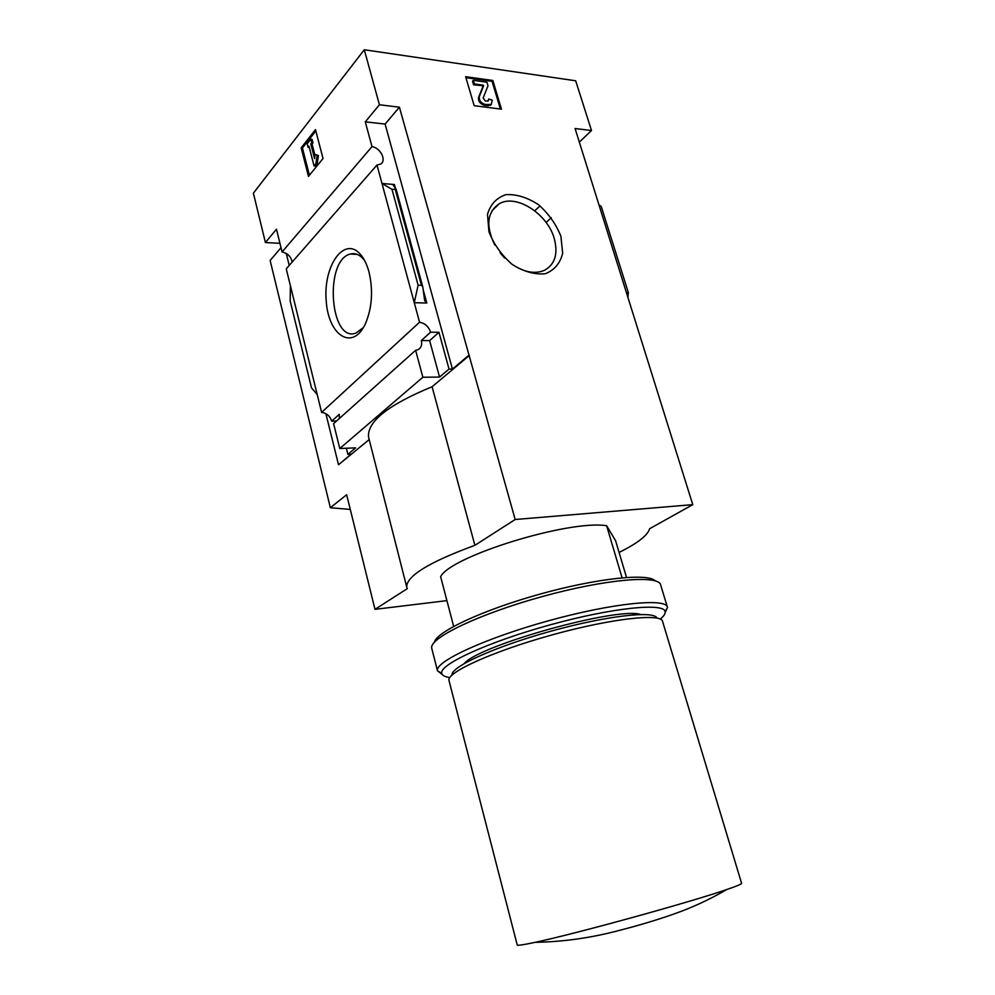<?xml version="1.0" encoding="UTF-8"?>
<svg xmlns="http://www.w3.org/2000/svg" width="995" height="995" viewBox="0 0 995 995"><rect width="100%" height="100%" fill="white"/><g stroke="black" fill="none" stroke-linecap="round" stroke-linejoin="round"><path stroke-width="1.49" d="M633.069 614.885L632.733 613.766M622.062 577.772L606.639 525.733C569.128 519.564 450.449 556.28 440.636 576.665L453.658 626.402M560.894 236.275L562.672 253.227C560.197 263.314 554.402 270.155 545.285 273.749C534.775 274.757 523.756 271.66 512.238 264.471C501.555 255.193 493.794 244.26 488.931 231.698L487.5 214.323C490.46 204.261 496.642 197.694 506.032 194.622C516.604 194.125 527.412 197.483 538.457 204.671C548.643 213.689 556.118 224.236 560.894 236.275M579.339 142.086L591.503 130.532L575.073 128.529L692.769 504.652L515.174 519.502L474.889 545.322C429.38 562.013 406.656 575.881 406.694 586.913L407.341 588.617L374.991 609.338L346.646 494.739L330.352 507.736L350.265 509.415M591.503 130.532L575.682 80.794L364.294 49.75L253.389 193.167L265.416 242.556L276.461 229.211L282.07 251.971C287.704 253.277 291.062 256.648 292.144 262.071M415.624 350.302L333.599 423.646L339.78 448.534L422.863 377.242L415.624 350.302L417.962 349.693C421.196 347.939 422.315 344.892 421.345 340.539L430.624 332.193C428.646 326.584 424.964 323.263 419.554 322.218L376.981 165.046L380.712 164.013C386.794 160.469 380.426 147.795 372.006 146.638L365.289 121.838L379.418 104.761L364.294 49.75M379.418 104.761L399.405 107.199L515.174 519.502M492.848 80.508L501.455 109.151L474.18 105.694L465.635 76.677L492.848 80.508L492.077 81.354L500.373 109.015M546.081 222.445L551.317 217.706M599.512 206.214L601.191 206.351L599.139 205.02M626.688 292.567L628.355 292.617L601.191 206.351M627.969 296.634L628.355 292.617M325.887 413.696L338.511 464.764L369.182 439.566M289.222 265.404L286.274 253.464M279.943 243.315L265.416 242.556M338.511 464.764L351.061 454.23L347.877 454.367L355.601 447.849L339.78 448.534M368.747 437.85L368.523 436.967C367.279 421.445 388.473 404.704 432.104 386.744L474.889 545.322M469.391 355.439L432.104 386.744M422.863 377.242L439.541 377.068L449.031 369.07L452.439 369.046L468.633 355.439M347.877 454.367L346.347 448.247M336.559 420.997L331.708 421.146L339.258 414.343L339.357 418.509M376.981 165.046L286.237 268.837L321.609 412.403C326.658 413.136 330.017 416.059 331.708 421.146M430.624 332.193L438.957 332.293L449.031 369.07M365.289 121.838L385.102 124.064L452.439 369.046M381.981 183.478L394.418 184.523L393.112 185.07L396.109 189.274L391.993 189.349L381.981 183.478M391.993 189.349L418.111 285.204L414.268 302.704L426.818 303.027L423.211 289.843M321.609 412.403L419.554 322.218M369.033 272.157C373.237 290.465 372.105 307.505 365.638 323.251C352.976 351.745 328.188 335.887 326.186 300.49C323.164 265.404 344.656 235.168 360.75 254.732C364.307 259.011 367.068 264.819 369.033 272.157M418.111 285.204L421.432 285.329L395.289 189.622M421.432 285.329L422.775 286.821L424.666 300.677L426.818 303.027M317.231 394.629L311.497 387.814L290.192 301.062L290.391 285.727M315.502 129.611L323.027 158.541L308.475 176.389L301.174 147.857L315.502 129.611M282.07 251.971L372.006 146.638M619.077 552.424C637.496 543.32 647.683 535.422 649.635 528.731L692.769 504.652M281.013 247.668L270.13 260.491L330.352 507.736M363.424 327.529L355.961 333.076C329.917 343.188 323.984 260.13 350.315 254.061C355.066 252.78 359.506 254.533 363.648 259.309L364.593 260.503M301.174 147.857L302.43 147.981L309.42 175.232M315.85 130.93L302.43 147.981M317.156 155.419L315.9 163.715L317.169 163.839L318.437 155.543L315.204 154.474L318.437 155.543M315.9 163.715L314.072 165.954L315.353 166.066L317.169 163.839M314.072 165.954L308.985 146.203L308.089 147.335L309.308 147.447M308.089 147.335L307.169 143.765L310.763 139.213L312.044 139.337L312.965 142.919L311.696 142.795L310.788 143.927L312.057 144.064L312.965 142.919M310.763 139.213L311.696 142.795M310.788 143.927L314.582 158.615L315.204 154.474M315.042 155.581L312.057 144.064M399.405 107.199L385.102 124.064M438.957 332.293L429.629 340.601L439.541 377.068M421.345 340.539L429.629 340.601M374.991 609.338L446.917 600.632M626.514 577.423L615.594 540.733L606.639 525.733M517.226 944.951L517.251 945.051C517.748 945.685 523.681 944.777 535.061 942.34C574.712 934.044 690.567 902.129 726.698 889.555C737.158 885.985 742.108 883.883 741.573 883.261L662.608 621.552C662.135 612.982 612.149 618.305 552.984 634.661C493.794 650.904 446.581 672.359 448.969 680.406L449.081 680.841M452.091 675.008C450.312 667.098 494.478 646.85 550.185 631.402C605.868 615.868 654.374 610.358 656.974 618.057M494.726 244.944C485.597 225.915 487.09 212.184 499.191 203.788C516.044 193.552 547.536 213.813 554.24 238.514C558.294 253.825 554.999 264.434 544.377 270.366C534.663 274.371 523.731 272.232 511.579 263.974M500.025 252.63L504.639 257.829M501.157 254.023L504.589 258.016M465.934 77.685L492.077 81.354M483.197 85.16L474.366 83.941L473.309 80.334L486.916 82.237L487.985 85.819L483.135 97.983L485.373 101.017L488.184 101.017L488.682 99.015L492.276 100.184L491.231 104.487L485.15 104.463C480.871 103.007 478.931 100.383 479.304 96.577L483.645 85.757L473.595 84.799L474.366 83.941M482.426 86.005L482.873 86.615L483.645 85.757M491.294 104.438L488.023 105.781L484.366 105.308C480.1 103.853 478.147 101.229 478.533 97.435L482.873 86.615M487.936 101.142L488.682 99.015M473.595 84.799L472.538 81.204L473.309 80.334M434.33 642.322C436.295 631.862 482.612 610.034 539.763 594.164C596.876 578.207 648.081 572.896 655.22 580.844M431.855 648.79L431.668 647.807C430.051 637.608 479.888 613.679 542.462 596.502C604.997 579.214 658.454 574.7 660.618 584.749M442.265 674.523L437.489 670.767C434.765 661.675 485.336 638.118 549.203 620.581C613.044 602.945 666.874 597.734 667.483 607.423L665.17 612.559M449.815 677.558C444.889 676.861 442.19 675.456 441.743 673.329C438.969 664.635 488.209 641.85 550.322 624.798C612.398 607.634 664.747 602.448 665.145 611.801C665.431 613.778 663.802 616.203 660.27 619.077M464.143 663.578C479.08 645.146 618.106 606.465 640.668 614.5M395.463 188.353L394.418 184.523M422.589 286.261L396.109 189.436M478.533 97.435L479.304 96.577M484.366 105.308L485.15 104.463M488.023 105.781L488.806 104.935M368.523 436.967L406.694 586.913M363.648 259.309L360.75 254.732M350.315 254.061L357.205 254.397M422.751 286.722L396.122 189.299M534.75 210.766L540.011 205.89M535.061 942.34C563.705 941.855 592.423 937.713 621.216 929.902C635.954 926.221 662.073 918.646 681.961 911.059C697.52 905.089 712.42 897.925 726.698 889.555M517.251 945.051L448.969 680.406M499.191 203.788L492.04 210.691M490.448 105.321L491.231 104.487M667.297 606.813L660.73 585.172M437.489 670.767L431.718 648.255M665.145 611.801L667.496 607.51M441.743 673.329L437.501 670.866"/></g></svg>
